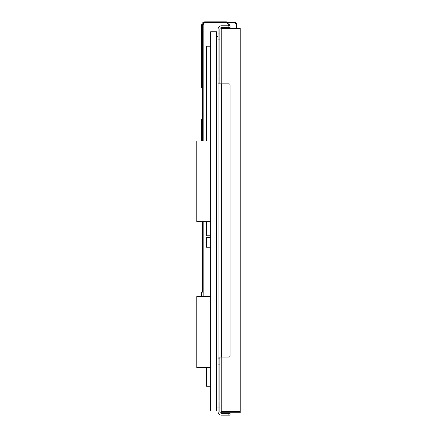 <?xml version="1.0" encoding="UTF-8"?>
<svg xmlns="http://www.w3.org/2000/svg" width="437" height="437" viewBox="0 0 437 437"><rect width="100%" height="100%" fill="white"/><g stroke="black" fill="none" stroke-linecap="round" stroke-linejoin="round"><path stroke-width="0.66" d="M221.237 412.741L240.197 412.741L221.237 412.741L221.237 411.539L240.197 411.539L240.197 412.741M221.237 28.771L240.197 28.771L240.197 28.17L221.237 28.17L221.237 83.838M221.237 357.073L221.237 411.539M240.197 28.771L240.197 411.539M202.582 25.16L202.582 28.044L201.375 28.044L201.375 87.515L202.582 87.515L202.582 25.16A3.01 3.01 0 0 1 205.592 22.15L233.997 22.15A3.01 3.01 0 0 1 237.007 25.16L237.007 28.17M236.406 28.17L236.406 25.16A2.409 2.409 0 0 0 233.997 22.751L205.592 22.751A2.409 2.409 0 0 0 203.183 25.16L203.183 87.515L202.582 87.515L202.582 141.014L202.582 119.41L201.375 119.41L201.375 141.014M201.681 28.044L201.681 25.16A3.31 3.31 0 0 1 204.991 21.85L226.055 21.85A3.31 3.31 0 0 1 227.431 22.15M226.055 22.751A2.409 2.409 0 0 1 228.458 25.16L228.458 25.761M228.458 27.569L228.458 28.17M228.327 22.751A3.31 3.31 0 0 1 229.365 25.16L229.365 25.761M229.365 27.569L229.365 28.17M201.375 296.586L201.375 292.156L202.582 292.156L202.582 221.657M203.183 87.515L203.183 141.014M203.183 221.657L203.183 296.586M228.884 83.838A1.202 1.202 0 0 1 230.086 85.04L230.086 355.871A1.202 1.202 0 0 1 228.884 357.073L218.047 357.073L218.047 83.838L228.884 83.838M228.884 25.761L228.884 27.569L230.086 27.569L230.086 25.761L221.657 25.761A3.611 3.611 0 0 0 218.047 29.372L218.047 411.539A3.611 3.611 0 0 0 221.657 415.15L230.086 415.15L230.086 413.342L221.657 413.342A1.808 1.808 0 0 1 219.855 411.539L219.855 357.073M228.884 27.569L221.657 27.569A1.808 1.808 0 0 0 219.855 29.372L219.855 83.838M218.047 82.036L219.855 82.036M218.047 407.027L219.855 407.027L218.047 407.027M218.047 358.881L219.855 358.881M218.047 33.889L219.855 33.889M210.645 410.938L216.665 410.938L216.665 31.781L210.645 31.781L210.645 410.938M210.645 141.014L196.803 141.014L196.803 221.657L210.645 221.657M210.645 296.586L196.803 296.586L196.803 367.604L210.645 367.604M210.645 386.264L206.433 386.264L206.433 367.604M210.645 237.608L206.433 237.608L206.433 247.238L210.645 247.238M210.645 46.224L206.433 46.224L206.433 141.014M210.645 235.805L206.433 235.805L206.433 221.657M218.047 36.593L216.665 36.593L216.665 407.929L218.047 407.929M202.582 85.707L203.183 85.707M202.582 89.317L203.183 89.317M228.884 413.342L228.884 415.15M221.657 83.838L221.657 357.073M218.047 401.008L219.855 401.008M218.047 364.895L219.855 364.895M218.047 76.016L219.855 76.016M218.047 39.904L219.855 39.904"/></g></svg>
